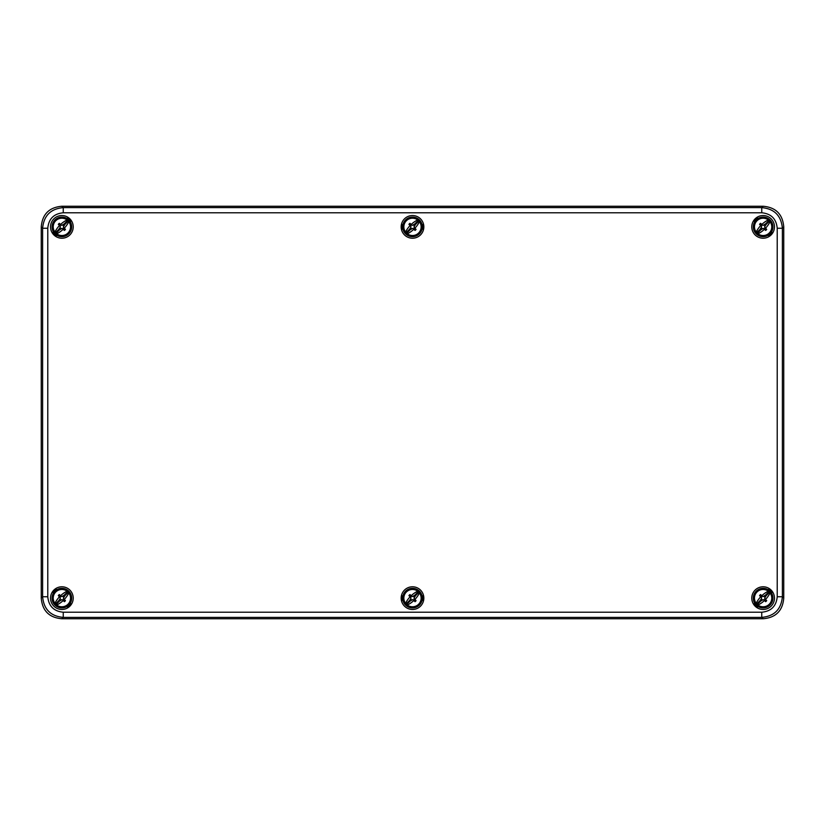<?xml version="1.0" encoding="UTF-8"?>
<svg xmlns="http://www.w3.org/2000/svg" width="825" height="825" viewBox="0 0 825 825"><rect width="100%" height="100%" fill="white"/><g stroke="black" fill="none" stroke-linecap="round" stroke-linejoin="round"><path stroke-width="1.24" d="M761.362 597.063L759.557 595.598A19.594 1.021 45 0 0 760.722 596.795L761.362 597.063A2.062 2.062 0 0 1 762.063 596.362L764.136 596.413L769.653 591.02L770.055 592.958A17.016 10.354 135 0 1 765.528 599.455A19.594 1.021 -135 0 1 766.693 600.652A4.373 4.373 0 0 1 765.652 601.693L764.187 599.888A2.062 2.062 0 0 0 764.888 599.187L766.693 600.652M764.919 595.464L763.001 596.609L761.795 595.722A19.594 1.021 -135 0 0 760.598 594.557A4.373 4.373 0 0 0 759.557 595.598M761.795 595.722A17.016 10.354 -45 0 1 768.292 591.195A8.642 8.642 0 0 0 756.195 603.292A17.016 10.354 -45 0 1 760.722 596.795M770.055 592.958A8.642 8.642 0 0 1 757.958 605.055L756.597 605.23L756.195 603.292M764.187 599.888L764.455 600.528A19.594 1.021 45 0 0 765.652 601.693M764.455 600.528A17.016 10.354 135 0 1 757.958 605.055M770.055 605.055A9.797 9.797 0 0 0 770.055 591.195A9.797 9.797 0 0 0 756.195 591.195A9.797 9.797 0 0 0 756.195 605.055A9.797 9.797 0 0 0 770.055 605.055A9.797 9.797 0 0 1 756.195 605.055A9.797 9.797 0 0 1 756.195 591.195A9.797 9.797 0 0 1 770.055 591.195A9.797 9.797 0 0 1 770.055 605.055M768.292 591.195L769.653 591.02M756.02 604.653L760.681 599.992L761.619 598.125L761.227 597.228M760.464 599.919L761.362 599.187A2.062 2.062 0 0 0 762.063 599.888L761.331 600.786L760.681 599.992M760.598 594.557L762.063 596.362M764.187 596.362A2.062 2.062 0 0 1 764.888 597.063L765.786 596.331L764.992 595.681M764.022 600.023L763.125 599.631L761.331 600.786M764.136 599.837L762.114 599.837M761.362 599.187L761.413 597.114M765.786 596.331L764.631 598.125L765.528 599.455M764.888 597.063L764.837 599.136M410.737 597.063L408.932 595.598A19.594 1.021 45 0 0 410.097 596.795L410.737 597.063A2.062 2.062 0 0 1 411.438 596.362L413.511 596.413L419.028 591.02L419.43 592.958A17.016 10.354 135 0 1 414.903 599.455A19.594 1.021 -135 0 1 416.068 600.652A4.373 4.373 0 0 1 415.027 601.693L413.562 599.888A2.062 2.062 0 0 0 414.263 599.187L416.068 600.652M414.294 595.464L412.376 596.609L411.17 595.722A19.594 1.021 -135 0 0 409.973 594.557A4.373 4.373 0 0 0 408.932 595.598M411.17 595.722A17.016 10.354 -45 0 1 417.667 591.195A8.642 8.642 0 0 0 405.57 603.292A17.016 10.354 -45 0 1 410.097 596.795M419.43 592.958A8.642 8.642 0 0 1 407.333 605.055L405.395 604.653L405.57 603.292M413.562 599.888L413.83 600.528A19.594 1.021 45 0 0 415.027 601.693M413.83 600.528A17.016 10.354 135 0 1 407.333 605.055M419.43 605.055A9.797 9.797 0 0 0 419.43 591.195A9.797 9.797 0 0 0 405.57 591.195A9.797 9.797 0 0 0 405.57 605.055A9.797 9.797 0 0 0 419.43 605.055A9.797 9.797 0 0 1 405.57 605.055A9.797 9.797 0 0 1 405.57 591.195A9.797 9.797 0 0 1 419.43 591.195A9.797 9.797 0 0 1 419.43 605.055M417.667 591.195L419.028 591.02M405.395 604.653L410.056 599.992L410.994 598.125L410.603 597.228M409.839 599.919L410.737 599.187A2.062 2.062 0 0 0 411.438 599.888L410.706 600.786L410.056 599.992M409.973 594.557L411.438 596.362M413.562 596.362A2.062 2.062 0 0 1 414.263 597.063L415.161 596.331L414.367 595.681M413.397 600.023L412.5 599.631L410.706 600.786M413.511 599.837L411.489 599.837M410.737 599.187L410.788 597.114M415.161 596.331L414.006 598.125L414.903 599.455M414.263 597.063L414.212 599.136M60.112 597.063L58.307 595.598A19.594 1.021 45 0 0 59.472 596.795L60.112 597.063A2.062 2.062 0 0 1 60.813 596.362L62.886 596.413L68.403 591.02L68.805 592.958A17.016 10.354 135 0 1 64.278 599.455A19.594 1.021 -135 0 1 65.443 600.652A4.373 4.373 0 0 1 64.402 601.693L62.937 599.888A2.062 2.062 0 0 0 63.638 599.187L65.443 600.652M63.669 595.464L61.751 596.609L60.545 595.722A19.594 1.021 -135 0 0 59.348 594.557A4.373 4.373 0 0 0 58.307 595.598M60.545 595.722A17.016 10.354 -45 0 1 67.042 591.195A8.642 8.642 0 0 0 54.945 603.292A17.016 10.354 -45 0 1 59.472 596.795M68.805 592.958A8.642 8.642 0 0 1 56.708 605.055L54.77 604.653L54.945 603.292M62.937 599.888L63.205 600.528A19.594 1.021 45 0 0 64.402 601.693M63.205 600.528A17.016 10.354 135 0 1 56.708 605.055M68.805 605.055A9.797 9.797 0 0 0 68.805 591.195A9.797 9.797 0 0 0 54.945 591.195A9.797 9.797 0 0 0 54.945 605.055A9.797 9.797 0 0 0 68.805 605.055A9.797 9.797 0 0 1 54.945 605.055A9.797 9.797 0 0 1 54.945 591.195A9.797 9.797 0 0 1 68.805 591.195A9.797 9.797 0 0 1 68.805 605.055M67.042 591.195L68.403 591.02M54.77 604.653L59.431 599.992L60.369 598.125L59.977 597.228M59.214 599.919L60.112 599.187A2.062 2.062 0 0 0 60.813 599.888L60.081 600.786L59.431 599.992M59.348 594.557L60.813 596.362M62.937 596.362A2.062 2.062 0 0 1 63.638 597.063L64.536 596.331L63.742 595.681M62.772 600.023L61.875 599.631L60.081 600.786M62.886 599.837L60.864 599.837M60.112 599.187L60.163 597.114M64.536 596.331L63.381 598.125L64.278 599.455M63.638 597.063L63.587 599.136M60.112 225.813L58.307 224.348A19.594 1.021 45 0 0 59.472 225.545L60.112 225.813A2.062 2.062 0 0 1 60.813 225.112L62.886 225.163L68.403 219.77L68.805 221.708A17.016 10.354 135 0 1 64.278 228.205A19.594 1.021 -135 0 1 65.443 229.402A4.373 4.373 0 0 1 64.402 230.443L62.937 228.638A2.062 2.062 0 0 0 63.638 227.937L65.443 229.402M63.669 224.214L61.751 225.359L60.545 224.472A19.594 1.021 -135 0 0 59.348 223.307A4.373 4.373 0 0 0 58.307 224.348M60.545 224.472A17.016 10.354 -45 0 1 67.042 219.945A8.642 8.642 0 0 0 54.945 232.042A17.016 10.354 -45 0 1 59.472 225.545M68.805 221.708A8.642 8.642 0 0 1 56.708 233.805L54.77 233.403L54.945 232.042M62.937 228.638L63.205 229.278A19.594 1.021 45 0 0 64.402 230.443M63.205 229.278A17.016 10.354 135 0 1 56.708 233.805M68.805 233.805A9.797 9.797 0 0 0 68.805 219.945A9.797 9.797 0 0 0 54.945 219.945A9.797 9.797 0 0 0 54.945 233.805A9.797 9.797 0 0 0 68.805 233.805A9.797 9.797 0 0 1 54.945 233.805A9.797 9.797 0 0 1 54.945 219.945A9.797 9.797 0 0 1 68.805 219.945A9.797 9.797 0 0 1 68.805 233.805M67.042 219.945L68.403 219.77M54.77 233.403L59.431 228.742L60.369 226.875L59.977 225.978M59.214 228.669L60.112 227.937A2.062 2.062 0 0 0 60.813 228.638L60.081 229.536L59.431 228.742M59.348 223.307L60.813 225.112M62.937 225.112A2.062 2.062 0 0 1 63.638 225.813L64.536 225.081L63.742 224.431M62.772 228.773L61.875 228.381L60.081 229.536M62.886 228.587L60.864 228.587M60.112 227.937L60.163 225.864M64.536 225.081L63.381 226.875L64.278 228.205M63.638 225.813L63.587 227.886M410.737 225.813L408.932 224.348A19.594 1.021 45 0 0 410.097 225.545L410.737 225.813A2.062 2.062 0 0 1 411.438 225.112L413.511 225.163L419.028 219.77L419.43 221.708A17.016 10.354 135 0 1 414.903 228.205A19.594 1.021 -135 0 1 416.068 229.402A4.373 4.373 0 0 1 415.027 230.443L413.562 228.638A2.062 2.062 0 0 0 414.263 227.937L416.068 229.402M414.294 224.214L412.376 225.359L411.17 224.472A19.594 1.021 -135 0 0 409.973 223.307A4.373 4.373 0 0 0 408.932 224.348M411.17 224.472A17.016 10.354 -45 0 1 417.667 219.945A8.642 8.642 0 0 0 405.57 232.042A17.016 10.354 -45 0 1 410.097 225.545M419.43 221.708A8.642 8.642 0 0 1 407.333 233.805L405.395 233.403L405.57 232.042M413.562 228.638L413.83 229.278A19.594 1.021 45 0 0 415.027 230.443M413.83 229.278A17.016 10.354 135 0 1 407.333 233.805M419.43 233.805A9.797 9.797 0 0 0 419.43 219.945A9.797 9.797 0 0 0 405.57 219.945A9.797 9.797 0 0 0 405.57 233.805A9.797 9.797 0 0 0 419.43 233.805A9.797 9.797 0 0 1 405.57 233.805A9.797 9.797 0 0 1 405.57 219.945A9.797 9.797 0 0 1 419.43 219.945A9.797 9.797 0 0 1 419.43 233.805M417.667 219.945L419.028 219.77M405.395 233.403L410.056 228.742L410.994 226.875L410.603 225.978M409.839 228.669L410.737 227.937A2.062 2.062 0 0 0 411.438 228.638L410.706 229.536L410.056 228.742M409.973 223.307L411.438 225.112M413.562 225.112A2.062 2.062 0 0 1 414.263 225.813L415.161 225.081L414.367 224.431M413.397 228.773L412.5 228.381L410.706 229.536M413.511 228.587L411.489 228.587M410.737 227.937L410.788 225.864M415.161 225.081L414.006 226.875L414.903 228.205M414.263 225.813L414.212 227.886M764.888 227.937L766.693 229.402A19.594 1.021 -135 0 0 765.528 228.205L764.888 227.937A2.062 2.062 0 0 1 764.187 228.638L762.114 228.587L756.597 233.98L756.195 232.042A17.016 10.354 -45 0 1 760.722 225.545A19.594 1.021 45 0 1 759.557 224.348A4.373 4.373 0 0 1 760.598 223.307L762.063 225.112A2.062 2.062 0 0 0 761.362 225.813L759.557 224.348M761.331 229.536L763.249 228.391L764.455 229.278A19.594 1.021 45 0 0 765.652 230.443A4.373 4.373 0 0 0 766.693 229.402M764.455 229.278A17.016 10.354 135 0 1 757.958 233.805A8.642 8.642 0 0 0 770.055 221.708A17.016 10.354 135 0 1 765.528 228.205M756.195 232.042A8.642 8.642 0 0 1 768.292 219.945L769.653 219.77L770.055 221.708M762.063 225.112L761.795 224.472A19.594 1.021 -135 0 0 760.598 223.307M761.795 224.472A17.016 10.354 -45 0 1 768.292 219.945M756.195 219.945A9.797 9.797 0 0 0 756.195 233.805A9.797 9.797 0 0 0 770.055 233.805A9.797 9.797 0 0 0 770.055 219.945A9.797 9.797 0 0 0 756.195 219.945A9.797 9.797 0 0 1 770.055 219.945A9.797 9.797 0 0 1 770.055 233.805A9.797 9.797 0 0 1 756.195 233.805A9.797 9.797 0 0 1 756.195 219.945M757.958 233.805L756.597 233.98M770.23 220.347L765.569 225.008L764.631 226.875L765.023 227.772M765.786 225.081L764.888 225.813A2.062 2.062 0 0 0 764.187 225.112L764.919 224.214L765.569 225.008M765.652 230.443L764.187 228.638M762.063 228.638A2.062 2.062 0 0 1 761.362 227.937L760.464 228.669L761.258 229.319M762.228 224.977L763.125 225.369L764.919 224.214M762.114 225.163L764.136 225.163M764.888 225.813L764.837 227.886M760.464 228.669L761.619 226.875L760.722 225.545M761.362 227.937L761.413 225.864M763.125 618.75L61.875 618.75C49.211 617.667 42.333 610.789 41.25 598.125L41.25 226.875L41.25 598.125C42.333 610.789 49.211 617.667 61.875 618.75L763.125 618.75C775.789 617.667 782.667 610.789 783.75 598.125L783.75 226.875C782.667 214.211 775.789 207.333 763.125 206.25C775.789 207.333 782.667 214.211 783.75 226.875L783.75 598.125C782.667 610.789 775.789 617.667 763.125 618.75L761.753 617.378C774.345 616.213 781.213 609.345 782.378 596.753L782.378 228.247C781.213 215.655 774.345 208.787 761.753 207.622L63.247 207.622C50.655 208.787 43.787 215.655 42.622 228.247L42.622 596.753C43.787 609.345 50.655 616.213 63.247 617.378L761.753 617.378L761.753 612.222C771.148 611.304 776.304 606.148 777.222 596.753L777.222 228.247C776.304 218.852 771.148 213.696 761.753 212.778L63.247 212.778C53.852 213.696 48.696 218.852 47.778 228.247L47.778 596.753C48.696 606.148 53.852 611.304 63.247 612.222L761.753 612.222M763.125 206.25L61.875 206.25C49.211 207.333 42.333 214.211 41.25 226.875C42.333 214.211 49.211 207.333 61.875 206.25L763.125 206.25L761.753 207.622L761.753 212.778M422.008 224.503L422.534 224.503A10.312 10.312 0 0 1 422.534 229.247L422.008 229.247M422.008 595.753L422.534 595.753A10.312 10.312 0 0 1 422.534 600.497L422.008 600.497M751.781 226.875A11.344 11.344 0 0 0 763.125 238.219A11.344 11.344 0 0 0 774.469 226.875A11.344 11.344 0 0 0 763.125 215.531A11.344 11.344 0 0 0 751.781 226.875M50.531 598.125A11.344 11.344 0 0 0 61.875 609.469A11.344 11.344 0 0 0 73.219 598.125A11.344 11.344 0 0 0 61.875 586.781A11.344 11.344 0 0 0 50.531 598.125M50.531 226.875A11.344 11.344 0 0 0 61.875 238.219A11.344 11.344 0 0 0 73.219 226.875A11.344 11.344 0 0 0 61.875 215.531A11.344 11.344 0 0 0 50.531 226.875M751.781 598.125A11.344 11.344 0 0 0 763.125 609.469A11.344 11.344 0 0 0 774.469 598.125A11.344 11.344 0 0 0 763.125 586.781A11.344 11.344 0 0 0 751.781 598.125M401.156 226.875A11.344 11.344 0 0 0 412.5 238.219A11.344 11.344 0 0 0 423.844 226.875A11.344 11.344 0 0 0 412.5 215.531A11.344 11.344 0 0 0 401.156 226.875M401.156 598.125A11.344 11.344 0 0 0 412.5 609.469A11.344 11.344 0 0 0 423.844 598.125A11.344 11.344 0 0 0 412.5 586.781A11.344 11.344 0 0 0 401.156 598.125M771.519 231.918L771.901 232.299A10.312 10.312 0 0 1 768.549 235.651L768.168 235.269M754.731 221.832L754.349 221.451A10.312 10.312 0 0 1 757.701 218.099L758.082 218.481M70.269 603.168L70.651 603.549A10.312 10.312 0 0 1 67.299 606.901L66.918 606.519M53.481 593.082L53.099 592.701A10.312 10.312 0 0 1 56.451 589.349L56.832 589.731M66.918 218.481L67.299 218.099A10.312 10.312 0 0 1 70.651 221.451L70.269 221.832M56.832 235.269L56.451 235.651A10.312 10.312 0 0 1 53.099 232.299L53.481 231.918M758.082 606.519L757.701 606.901A10.312 10.312 0 0 1 754.349 603.549L754.731 603.168M768.168 589.731L768.549 589.349A10.312 10.312 0 0 1 771.901 592.701L771.519 593.082M402.992 229.247L402.466 229.247A10.312 10.312 0 0 1 402.466 224.503L402.992 224.503M402.992 600.497L402.466 600.497A10.312 10.312 0 0 1 402.466 595.753L402.992 595.753M756.597 605.23L761.258 600.569M765.569 596.258L770.23 591.597M405.972 605.23L410.633 600.569M414.944 596.258L419.605 591.597M55.347 605.23L60.008 600.569M64.319 596.258L68.98 591.597M55.347 233.98L60.008 229.319M64.319 225.008L68.98 220.347M405.972 233.98L410.633 229.319M414.944 225.008L419.605 220.347M769.653 219.77L764.992 224.431M760.681 228.742L756.02 233.403M41.25 598.125L42.622 596.753L47.778 596.753M61.875 618.75L63.247 617.378L63.247 612.222M777.222 596.753L782.378 596.753L783.75 598.125M777.222 228.247L782.378 228.247L783.75 226.875M63.247 212.778L63.247 207.622L61.875 206.25M47.778 228.247L42.622 228.247L41.25 226.875"/></g></svg>
